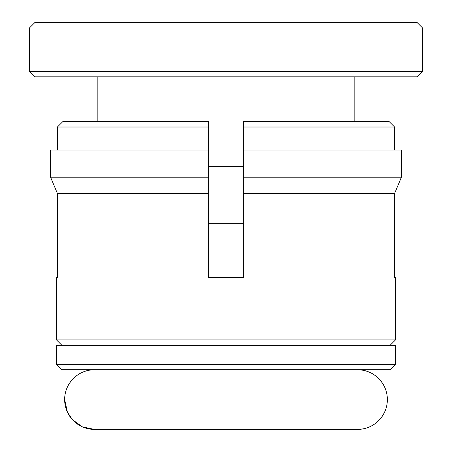 <?xml version="1.0" encoding="UTF-8"?>
<svg xmlns="http://www.w3.org/2000/svg" width="452" height="452" viewBox="0 0 452 452"><rect width="100%" height="100%" fill="white"/><g stroke="black" fill="none" stroke-linecap="round" stroke-linejoin="round"><path stroke-width="0.68" d="M357.521 369.736A29.832 29.832 90 0 1 387.364 399.568A29.832 29.832 90 0 1 357.521 429.4L357.532 429.4C366.256 429.236 373.584 426.01 379.527 419.722C384.725 413.795 387.336 407.077 387.364 399.568C387.336 392.059 384.725 385.341 379.527 379.414C373.584 373.126 366.256 369.9 357.532 369.736L357.532 369.736M95.564 369.759A29.832 29.832 -90 0 0 64.636 399.568A29.832 29.832 -90 0 0 95.564 429.377M390.076 369.736L61.924 369.736L56.5 364.312L395.5 364.312L390.076 369.736M395.5 364.312L395.5 345.328L56.5 345.328L56.5 364.312M226 339.904L395.5 339.904L395.5 277.528L394.607 277.528L394.607 193.456L243.357 193.456L243.357 277.528L208.643 277.528L208.643 193.456L57.393 193.456L57.393 277.528L56.5 277.528L56.5 339.904L226 339.904M389.155 121.588L394.607 127.012L389.155 121.588L243.357 121.588L243.357 150.064L401.421 150.064L401.421 177.184L394.607 193.456L401.421 177.184L243.357 177.184L243.357 193.456M57.393 193.456L50.579 177.184L50.579 150.064L50.579 177.184L57.393 193.456M208.643 193.456L208.643 127.012L57.393 127.012L62.845 121.588L57.393 127.012L57.393 150.064M208.643 177.184L50.579 177.184M208.643 127.012L208.643 121.588L62.845 121.588M243.357 150.064L243.357 177.184M394.607 150.064L394.607 127.012L243.357 127.012M208.643 150.064L50.579 150.064M243.357 223.288L208.643 223.288M243.357 166.336L208.643 166.336M230.582 22.6L417.196 22.6L422.62 28.024L29.38 28.024L34.804 22.6L230.582 22.6M422.62 71.416L417.196 76.84L34.804 76.84L29.38 71.416L422.62 71.416L422.62 28.024M94.468 369.736C85.744 369.9 78.416 373.126 72.473 379.414C67.275 385.341 64.664 392.059 64.636 399.568L67.376 412.06L72.473 419.722L82.428 426.863L94.468 429.4L357.532 429.4M390.076 345.328L395.5 339.904M61.924 345.328L56.5 339.904M354.82 121.588L354.82 76.84M29.38 71.416L29.38 28.024M97.18 121.588L97.18 76.84"/></g></svg>
